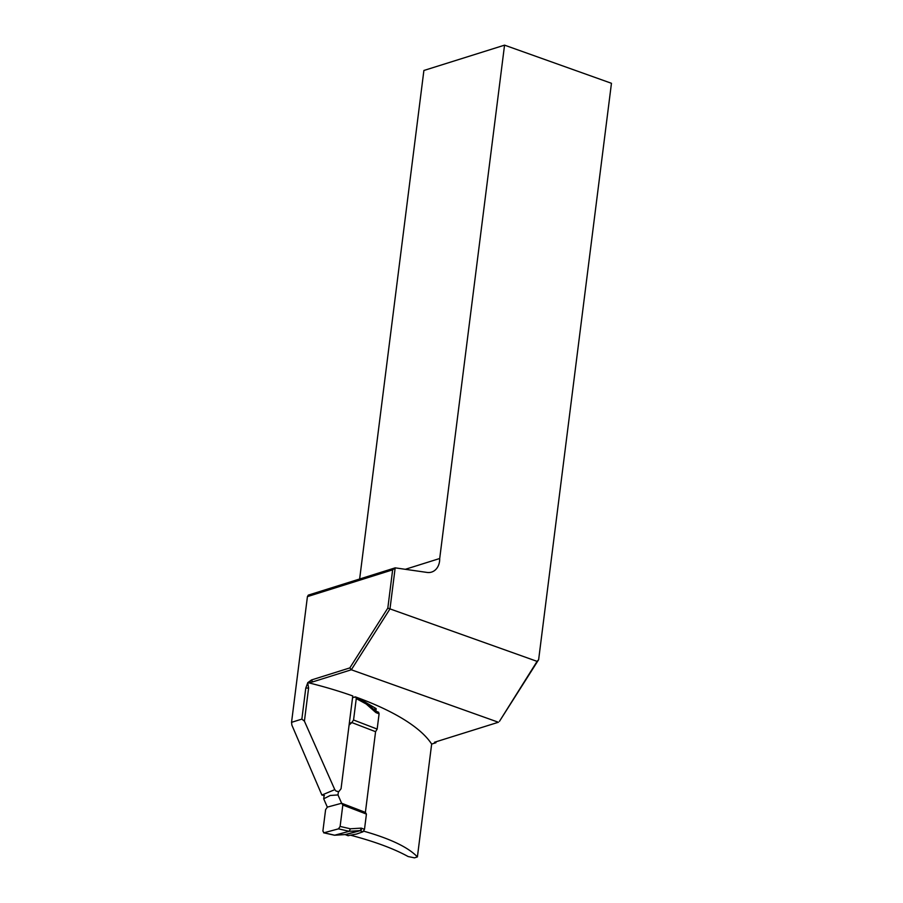 <?xml version="1.0" encoding="UTF-8"?>
<svg xmlns="http://www.w3.org/2000/svg" width="903" height="903" viewBox="0 0 903 903"><rect width="100%" height="100%" fill="white"/><g stroke="black" fill="none" stroke-linecap="round" stroke-linejoin="round"><path stroke-width="1.35" d="M327.326 807.124L341.627 803.252L337.993 794.933L330.238 795.475L323.692 798.794L327.326 807.124L325.599 809.675L322.89 831.099L324.008 832.769L338.478 828.852L340.115 826.437L350.432 828.796L349.19 831.302L338.478 828.852M350.432 828.796L360.895 828.141A3.24 2.427 -105.1 0 1 361.753 828.277L364.496 829.338L366.426 814.088L342.824 805.013L340.115 826.437M366.2 704.013L356.267 698.583L353.558 720.007L377.161 729.082L379.091 713.833L376.348 712.772A3.24 2.427 -105.1 0 1 375.524 712.264L366.2 704.013L366.02 702.579M355.376 696.879A210.41 66.901 -172.8 0 0 355.33 696.856L352.565 697.613L355.748 696.969L356.267 698.583M349.326 723.235L351.831 722.558L353.558 720.007M349.089 725.075L351.831 722.558L375.58 731.69L377.161 729.082M342.824 805.013L341.627 803.252L365.388 812.384L375.58 731.69M323.624 832.792L334.539 835.241L349.19 831.302L359.834 830.636L345.364 834.553A1.084 0.813 -105.1 0 1 345.646 834.598L360.116 830.681A1.084 0.813 74.9 0 0 359.834 830.636A2.156 1.411 86.4 0 0 360.895 828.141M364.496 829.338L363.006 831.787L356.527 834.045L347.96 835.67M338.388 791.75L337.993 794.933M366.426 814.088L365.388 812.384M323.692 798.794L324.087 795.622M376.348 712.772A2.156 1.253 -69 0 0 375.738 711.135L378.594 712.23L379.091 713.833M334.787 789.651L304.413 721.158L308.6 688.03L307.709 682.916L305.778 688.086L301.862 719.104L291.545 722.344L291.883 725.132L321.886 795.046L334.787 789.651L336.097 791.084L338.794 791.671L341.052 788.737L352.768 695.942A210.41 66.901 -172.8 0 0 307.754 682.589L307.709 682.916M434.58 742.232L498.411 722.253L351.312 669.778L312.607 681.923L307.754 682.589M307.991 682.521L311.512 679.948L349.822 667.915L387.816 608.103L392.647 569.849L307.426 596.612L291.545 722.344M304.413 721.158L301.862 719.104M307.426 596.612L308.307 595.122L395.175 567.852L389.983 608.893L537.093 661.368L538.639 659.675L611.455 83.29L504.551 45.15L423.891 70.479L359.642 579.004M395.175 567.852L427.063 572.434A16.186 12.608 72.6 0 0 431.589 572.084A16.186 12.608 72.6 0 0 439.705 558.505L504.551 45.15M538.639 659.675L499.483 721.305L537.093 661.368M435.968 741.86L435.935 742.729L431.657 744.072L417.4 856.924L414.454 857.85L408.133 856.541C393.877 848.685 374.745 841.585 350.725 835.252M405.312 569.308L439.705 558.505M324.47 795.543L321.886 795.046M366.257 702.771L376.179 708.641L375.862 711.18M363.762 831.178C390.457 838.763 408.337 847.341 417.4 856.924M431.657 744.072A210.41 66.901 -172.8 0 0 356.008 697.105M435.935 742.729L434.512 742.221M387.816 608.103L389.983 608.893L351.312 669.778L349.822 667.915M373.661 709.329L376.179 708.641M395.142 567.852L392.647 569.849M312.607 681.923L311.512 679.948M324.008 832.769L334.72 835.219L345.364 834.553A2.156 1.411 86.4 0 1 345.172 834.586A2.156 1.411 86.4 0 1 344.98 834.575M347.982 835.681L345.138 834.586A2.156 1.253 -69 0 0 345.646 834.598L348.535 835.704M363.006 831.787L360.116 830.681A2.156 1.253 -69 0 0 361.753 828.277M366.144 702.681L375.738 711.135A2.156 1.253 -69 0 0 375.648 711.101M375.58 711.022A2.156 0.937 131.5 0 1 375.524 712.264M308.6 688.03L305.778 688.086M355.793 696.992L365.986 702.557M334.55 835.241L345.172 834.586"/></g></svg>
